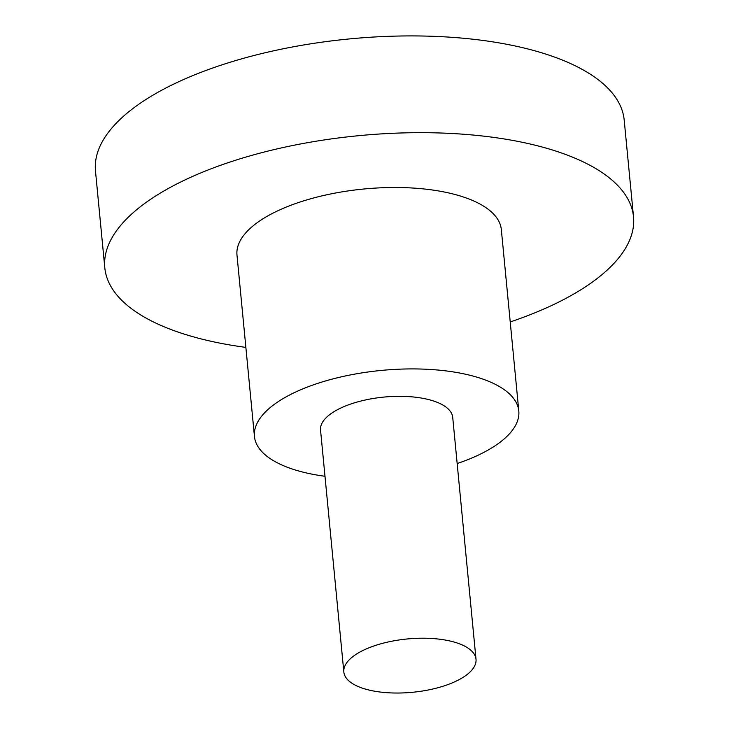 <?xml version="1.0" encoding="UTF-8"?>
<svg xmlns="http://www.w3.org/2000/svg" width="729" height="729" viewBox="0 0 729 729"><rect width="100%" height="100%" fill="white"/><g stroke="black" fill="none" stroke-linecap="round" stroke-linejoin="round"><path stroke-width="1.09" d="M455.698 681.351A66.394 26.782 174.5 0 0 476.01 659.262A66.394 26.782 174.5 0 0 434.684 638.695A66.394 26.782 174.5 0 0 364.145 649.904A66.394 26.782 174.5 0 0 343.833 671.992A66.394 26.782 174.5 0 0 385.158 692.55A66.394 26.782 174.5 0 0 455.698 681.351M476.01 659.262L452.718 417.371A66.394 26.782 174.5 0 0 411.393 396.804A66.394 26.782 174.5 0 0 340.853 408.012A66.394 26.782 174.5 0 0 320.541 430.092L343.833 671.992M324.988 476.274A132.787 53.572 -5.5 0 1 254.448 436.461A132.787 53.572 -5.5 0 1 295.081 392.284A132.787 53.572 -5.5 0 1 436.161 369.885A132.787 53.572 -5.5 0 1 518.802 411.001A132.787 53.572 -5.5 0 1 478.178 455.178A132.787 53.572 -5.5 0 1 457.165 463.544M254.448 436.461L236.98 255.041A132.787 53.572 -5.5 0 1 277.612 210.863A132.787 53.572 -5.5 0 1 418.692 188.465A132.787 53.572 -5.5 0 1 501.333 229.58L518.802 411.001M245.873 347.396A265.584 107.136 -5.5 0 1 104.803 267.771A265.584 107.136 -5.5 0 1 186.059 179.425A265.584 107.136 -5.5 0 1 468.218 134.61A265.584 107.136 -5.5 0 1 633.519 216.859A265.584 107.136 -5.5 0 1 552.254 305.205A265.584 107.136 -5.5 0 1 510.227 321.945M104.803 267.771L95.481 171.014A265.584 107.136 -5.5 0 1 176.746 82.659A265.584 107.136 -5.5 0 1 458.906 37.853A265.584 107.136 -5.5 0 1 624.197 120.103L633.519 216.859"/></g></svg>
